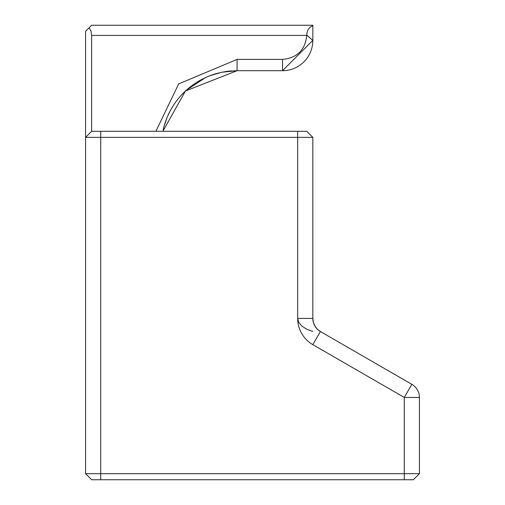 <?xml version="1.0" encoding="UTF-8"?>
<svg xmlns="http://www.w3.org/2000/svg" width="505" height="505" viewBox="0 0 505 505"><rect width="100%" height="100%" fill="white"/><g stroke="black" fill="none" stroke-linecap="round" stroke-linejoin="round"><path stroke-width="0.76" d="M411.846 384.33L404.271 397.448L312.829 344.656L320.404 331.533L317.266 329.127L314.861 325.99L313.346 322.335L312.829 318.415L297.679 318.415L297.679 137.36L312.829 137.36L312.829 318.415A15.15 15.15 0 0 0 320.404 331.533L411.846 384.33A15.15 15.15 0 0 1 419.421 397.448L419.421 473.69L404.271 473.69L404.271 397.448L419.421 397.448M419.421 473.69L413.361 479.75L91.639 479.75L85.579 473.69L85.579 137.36L100.729 137.36L100.729 473.69L404.271 473.69L404.271 479.75M85.579 473.69L100.729 473.69L100.729 479.75M297.679 131.3L297.679 137.36L100.729 137.36L100.729 131.3L306.769 131.3L312.829 137.36M312.829 344.656A30.3 30.3 0 0 1 297.679 318.415L298.714 322.335L301.738 325.99L306.554 329.127L312.829 331.533M236.561 70.7L222.004 72.215L237.079 70.7L282.529 70.7A30.3 30.3 0 0 0 312.829 40.4L312.829 25.25L91.639 25.25L85.579 31.31L85.579 137.36L91.639 131.3L100.729 131.3M307.602 57.418L307.835 57.065L307.602 57.418M163.178 129.804A75.75 75.75 0 0 1 169.8 111.643M187.652 89.05A75.75 75.75 0 0 1 189.754 87.302M189.842 87.232A75.75 75.75 0 0 1 203.452 78.572M204.897 77.877A75.75 75.75 0 0 1 211.128 75.283M211.178 75.264A75.75 75.75 0 0 1 217.623 73.244M222.194 72.177A75.75 75.75 0 0 1 223.324 71.962M224.757 71.71A75.75 75.75 0 0 1 229.92 71.041M230.551 70.984A75.75 75.75 0 0 1 232.098 70.864M233.809 70.769A75.75 75.75 0 0 1 234.326 70.751M163.279 129.368L163.715 127.588M229.434 71.085L228.386 71.199M212.214 74.898L211.633 75.1M210.762 75.422L210.156 75.643M209.095 76.059L208.237 76.407M207.53 76.703L207.018 76.918M205.573 77.562L186.193 90.338A75.75 75.75 0 0 0 170.438 110.431L167.445 116.623M219.435 72.783L217.308 73.326M91.639 131.3L91.639 35.401L306.769 35.401C305.216 49.995 297.136 57.993 282.529 59.394L282.529 70.7L312.829 40.4L306.769 35.154L307.084 32.213L308.347 29.069L310.562 26.847L312.829 25.806M186.812 89.776A75.75 75.75 0 0 1 187.033 89.587L187.892 88.842M189.634 87.397L190.644 86.601M192.474 85.225L193.491 84.499M195.555 83.091L195.883 82.883M198.49 81.267L200.554 80.087M201.615 79.512L202.574 79.014M204.216 78.199L205.882 77.423M211.021 75.321L212.138 74.923M214.556 74.128L217.283 73.332M220.963 72.436L221.891 72.24M164.157 125.941L166.94 117.842L163.98 126.578M209.998 75.706L221.36 72.348M229.901 71.041L230.261 71.009M162.862 131.3L185.455 91.014L237.079 70.7L237.079 59.394L178.669 83.918L155.875 131.3M282.529 59.394L237.079 59.394M89.057 27.832L90.988 31.013L91.639 35.401"/></g></svg>
